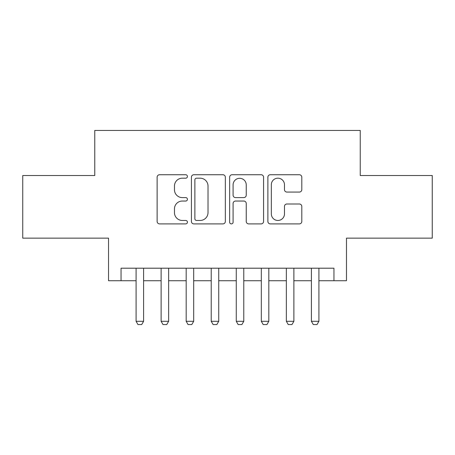 <?xml version="1.0" encoding="UTF-8"?>
<svg xmlns="http://www.w3.org/2000/svg" width="455" height="455" viewBox="0 0 455 455"><rect width="100%" height="100%" fill="white"/><g stroke="black" fill="none" stroke-linecap="round" stroke-linejoin="round"><path stroke-width="0.68" d="M187.426 176.46A1.723 1.723 0 0 0 185.708 174.737L159.586 174.737A2.457 2.457 0 0 0 157.129 177.2L157.129 221.448A2.457 2.457 0 0 0 159.586 223.905L185.708 223.905A1.723 1.723 0 0 0 187.426 222.188A1.723 1.723 0 0 0 185.708 220.465L182.324 220.465A7.866 7.866 0 0 1 174.458 212.599L174.458 208.913A7.866 7.866 0 0 1 182.324 201.042L185.708 201.042A1.723 1.723 0 0 0 187.426 199.324A1.723 1.723 0 0 0 185.708 197.601L182.324 197.601A7.866 7.866 0 0 1 174.458 189.735L174.458 186.049A7.866 7.866 0 0 1 182.324 178.184L185.708 178.184A1.723 1.723 0 0 0 187.426 176.46M299.345 192.073A2.457 2.457 0 0 0 301.807 189.61L301.807 177.2A2.457 2.457 0 0 0 299.345 174.737L270.338 174.737A2.457 2.457 0 0 0 267.881 177.2L267.881 221.448A2.457 2.457 0 0 0 270.338 223.905L299.345 223.905A2.457 2.457 0 0 0 301.807 221.448L301.807 206.451A2.457 2.457 0 0 0 299.345 203.994L286.934 203.994A2.457 2.457 0 0 0 284.472 206.451L284.472 213.89A6.575 6.575 0 0 1 277.897 220.465A6.575 6.575 0 0 1 271.322 213.89L271.322 184.758A6.575 6.575 0 0 1 277.897 178.184A6.575 6.575 0 0 1 284.472 184.758L284.472 189.61A2.457 2.457 0 0 0 286.934 192.073L299.345 192.073M121.053 280.724L121.053 268.2L333.947 268.2L333.947 280.724L346.465 280.724L346.465 238.147L432.25 238.147L432.25 175.528L360.241 175.528L360.241 130.448L94.759 130.448L94.759 175.528L22.75 175.528L22.75 238.147L108.535 238.147L108.535 280.724L136.085 280.724M225.35 177.2A2.457 2.457 0 0 0 222.893 174.737L193.881 174.737A2.457 2.457 0 0 0 191.424 177.2L191.424 221.448A2.457 2.457 0 0 0 193.881 223.905L222.893 223.905A2.457 2.457 0 0 0 225.35 221.448L225.35 177.2M232.107 174.737L261.119 174.737A2.457 2.457 0 0 1 263.576 177.2L263.576 221.448A2.457 2.457 0 0 1 261.119 223.905L248.703 223.905A2.457 2.457 0 0 1 246.246 221.448L246.246 203.504A2.457 2.457 0 0 0 243.789 201.042L235.554 201.042A2.457 2.457 0 0 0 233.091 203.504L233.091 222.188A1.723 1.723 0 0 1 231.373 223.905A1.723 1.723 0 0 1 229.65 222.188L229.65 177.2A2.457 2.457 0 0 1 232.107 174.737M143.598 280.724L161.127 280.724M168.64 280.724L186.175 280.724M193.688 280.724L211.222 280.724M218.736 280.724L236.264 280.724M243.778 280.724L261.312 280.724M268.825 280.724L286.36 280.724M293.873 280.724L311.402 280.724M318.915 280.724L333.947 280.724M196.583 178.184A1.723 1.723 0 0 0 194.865 179.901L194.865 218.747A1.723 1.723 0 0 0 196.583 220.465L200.149 220.465A7.866 7.866 0 0 0 208.015 212.599L208.015 186.049A7.866 7.866 0 0 0 200.149 178.184L196.583 178.184M246.246 184.878A6.575 6.575 0 0 0 239.671 178.303A6.575 6.575 0 0 0 233.091 184.878L233.091 195.144A2.457 2.457 0 0 0 235.554 197.601L243.789 197.601A2.457 2.457 0 0 0 246.246 195.144L246.246 184.878M143.598 268.2L143.598 321.298L141.715 324.551L137.962 324.551L136.085 321.298L136.085 268.2M136.085 321.298L143.598 321.298M168.64 268.2L168.64 321.298L166.763 324.551L163.009 324.551L161.127 321.298L161.127 268.2M161.127 321.298L168.64 321.298M193.688 268.2L193.688 321.298L191.811 324.551L188.051 324.551L186.175 321.298L186.175 268.2M186.175 321.298L193.688 321.298M218.736 268.2L218.736 321.298L216.853 324.551L213.099 324.551L211.222 321.298L211.222 268.2M211.222 321.298L218.736 321.298M243.778 268.2L243.778 321.298L241.901 324.551L238.147 324.551L236.264 321.298L236.264 268.2M236.264 321.298L243.778 321.298M268.825 268.2L268.825 321.298L266.949 324.551L263.189 324.551L261.312 321.298L261.312 268.2M261.312 321.298L268.825 321.298M293.873 268.2L293.873 321.298L291.991 324.551L288.237 324.551L286.36 321.298L286.36 268.2M286.36 321.298L293.873 321.298M318.915 268.2L318.915 321.298L317.038 324.551L313.285 324.551L311.402 321.298L311.402 268.2M311.402 321.298L318.915 321.298"/></g></svg>
